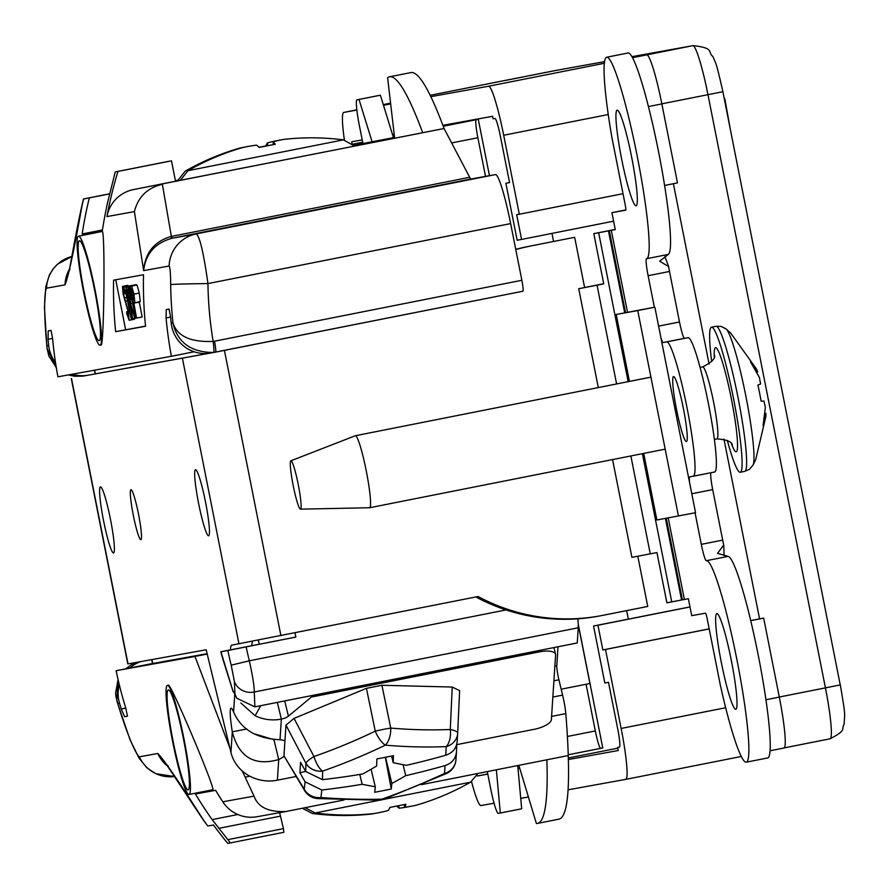 <?xml version="1.0" encoding="UTF-8"?>
<svg xmlns="http://www.w3.org/2000/svg" width="889" height="889" viewBox="0 0 889 889"><rect width="100%" height="100%" fill="white"/><g stroke="black" fill="none" stroke-linecap="round" stroke-linejoin="round"><path stroke-width="1.33" d="M129.149 320.284L126.727 313.428L126.683 311.739L128.494 316.984L128.072 311.394L123.115 294.07L122.46 286.391L124.438 291.681L124.56 293.714L123.082 289.703L123.393 293.87L128.383 311.383L129.149 320.284L134.495 319.229L134.739 318.418M128.383 311.383L129.427 311.183M125.527 301.127L127.36 300.76M124.438 298.004L126.727 297.548M123.393 293.87L124.538 293.648M124.56 293.714L125.916 293.448M124.438 291.681L125.516 291.47M122.46 286.391L127.805 285.336L128.36 286.102M126.683 311.739L128.083 311.461M123.871 286.991L125.649 286.669L126.305 289.981L125.56 290.114L131.294 319.04L125.26 290.17L124.527 290.303L123.871 286.991L130.994 285.625M131.294 319.04L132.628 318.773M126.305 289.981L126.905 289.858M125.649 286.669L130.994 285.613M132.639 318.795L126.249 286.558L127.783 286.736L130.083 294.792L130.616 303.749L134.806 318.406L130.239 303.816L132.639 318.795M127.216 289.814L129.338 300.56L129.972 300.493L129.783 294.848L127.849 289.703L127.216 289.814M126.249 286.558L133.128 285.68M132.939 318.74L134.428 318.451M134.806 318.406L135.495 318.273L129.116 286.047L134.761 284.924L129.416 285.991L135.806 318.229L136.539 318.084L130.15 285.858L131.683 286.08L133.95 294.126L134.895 302.427L133.895 303.16L136.539 318.095M130.616 303.749L132.55 303.371M130.083 294.792L130.816 294.648M127.783 286.736L129.194 286.458M129.338 300.56L130.161 300.393M130.15 285.858L137.028 285.025L139.295 293.07L140.24 301.371L134.139 303.116L139.495 302.049M131.116 289.103L133.239 299.849L133.872 299.815L133.65 294.192L131.728 288.992L131.116 289.103M140.24 301.371L139.484 302.06L140.24 301.371M139.24 302.104L142.184 316.984L136.839 318.04M133.95 294.126L139.295 293.07M131.683 286.08L137.028 285.025M133.239 299.849L134.072 299.693M246.764 728.969L232.296 731.836A34.238 3.578 78.8 0 1 231.073 708.233A34.238 3.578 78.8 0 1 231.084 708.222A34.238 3.578 78.8 0 1 233.585 712.033C241.219 729.491 256.699 738.726 280.013 739.737A34.238 12.424 -13.6 0 1 284.958 740.77M195.524 469.703A33.682 3.523 -101.2 0 0 195.513 469.703A33.682 3.523 -101.2 0 0 198.603 503.407A33.682 3.523 -101.2 0 0 208.604 535.789A33.682 3.523 -101.2 0 0 208.615 535.789A33.682 3.523 -101.2 0 0 205.526 502.096A33.682 3.523 -101.2 0 0 195.524 469.703M100.457 486.905L100.457 486.905A33.682 3.523 -101.2 0 0 103.546 520.598A33.682 3.523 -101.2 0 0 113.548 552.991L113.548 552.991A33.682 3.523 -101.2 0 0 110.458 519.287A33.682 3.523 -101.2 0 0 100.457 486.905M130.961 489.728L130.961 489.728A25.47 2.667 -101.2 0 0 133.294 515.209A25.47 2.667 -101.2 0 0 140.851 539.701A25.47 2.667 -101.2 0 0 140.862 539.701A25.47 2.667 -101.2 0 0 138.528 514.22A25.47 2.667 -101.2 0 0 130.961 489.728M735.792 709.266A48.751 5.101 78.8 0 1 721.312 662.394A48.751 5.101 78.8 0 1 716.845 613.621L716.845 613.621A48.751 5.101 78.8 0 1 731.325 660.494A48.751 5.101 78.8 0 1 735.792 709.266L735.792 709.266M686.419 441.589A33.137 3.467 78.8 0 1 676.573 409.718A33.137 3.467 78.8 0 1 673.54 376.569A33.137 3.467 78.8 0 1 673.551 376.569A33.137 3.467 78.8 0 1 683.385 408.429A33.137 3.467 78.8 0 1 686.43 441.577A33.137 3.467 78.8 0 1 686.419 441.589M617.166 110.158A48.751 5.101 -101.2 0 0 617.155 110.158A48.751 5.101 -101.2 0 0 621.622 158.931A48.751 5.101 -101.2 0 0 636.102 205.804A48.751 5.101 -101.2 0 0 636.113 205.792A48.751 5.101 -101.2 0 0 631.635 157.031A48.751 5.101 -101.2 0 0 617.166 110.158M627.501 312.228L611.288 230.329L615.277 229.606L611.921 212.682L625.7 210.182A5.478 0.578 78.8 0 0 625.2 204.714L611.976 137.906A102.702 10.735 78.8 0 1 606.665 57.229A102.702 10.735 78.8 0 1 637.18 155.975A102.702 10.735 78.8 0 1 646.592 258.721A102.702 10.735 78.8 0 1 646.581 258.721A102.702 10.735 78.8 0 1 646.57 258.732L646.57 258.732A16.98 1.778 -101.2 0 0 646.559 258.732A16.98 1.778 -101.2 0 0 648.114 275.701L669.495 271.467A16.98 1.778 78.8 0 1 668.606 266.578L664.916 256.643M646.592 258.721L667.972 254.487A102.702 10.735 -101.2 0 0 667.972 254.487A102.702 10.735 -101.2 0 0 658.549 151.741A102.702 10.735 -101.2 0 0 628.056 52.996A102.702 10.735 -101.2 0 0 628.034 52.996A102.702 10.735 -101.2 0 0 628.023 53.007L606.665 57.229A102.702 10.735 78.8 0 1 606.687 57.229M695.065 512.797L701.31 544.357A16.98 1.778 78.8 0 0 706.355 560.703A102.702 10.735 78.8 0 1 706.366 560.692A102.702 10.735 78.8 0 1 736.87 659.449A102.702 10.735 78.8 0 1 746.282 762.184A102.702 10.735 78.8 0 1 746.271 762.195A102.702 10.735 78.8 0 1 720.357 685.252L707.122 618.444A5.478 0.578 -101.2 0 0 705.499 613.177L691.72 615.666L688.364 598.741L684.374 599.464L668.228 517.943M746.282 762.184L767.663 757.95A102.702 10.735 -101.2 0 0 767.663 757.95A102.702 10.735 -101.2 0 0 758.239 655.204A102.702 10.735 -101.2 0 0 727.747 556.458A102.702 10.735 -101.2 0 0 727.735 556.458A16.98 1.778 -101.2 0 1 727.246 556.103L717.512 553.403L723.724 544.979A16.98 1.778 -101.2 0 1 722.69 540.123L712.689 489.617A16.98 1.778 78.8 0 1 711 472.726M669.495 271.467L679.496 321.974A16.98 1.778 -101.2 0 0 684.541 338.309L688.053 337.676A68.464 7.156 -101.2 0 1 708.389 403.506A68.464 7.156 -101.2 0 1 714.667 472.003A68.464 7.156 -101.2 0 0 714.667 472.003L689.764 476.882A16.98 1.778 -101.2 0 0 689.753 476.882A16.98 1.778 -101.2 0 0 689.52 482.305M724.102 555.592L723.724 544.979M668.606 266.578L659.649 261.177L667.628 254.999A16.98 1.778 78.8 0 1 667.928 254.498M637.802 556.214L647.748 606.442L602.931 615.332A188.424 187.39 -100.3 0 1 599.875 615.91A188.424 187.39 -100.3 0 1 478.071 596.519L231.729 645.147A50.395 5.267 78.8 0 0 231.718 645.158A50.395 5.267 78.8 0 0 230.462 649.859M660.86 337.576A16.98 1.778 78.8 0 0 663.161 342.554L666.683 341.909A68.464 7.156 78.8 0 1 687.019 407.74A68.464 7.156 78.8 0 1 693.298 476.237A68.464 7.156 78.8 0 1 693.287 476.237L714.667 472.003M654.371 307.272L648.114 275.701M612.565 459.58L631.923 557.37L656.938 552.558L666.883 602.798L684.374 599.464M611.288 230.329L593.796 233.663L603.742 283.902L578.728 288.714L584.606 287.547L574.661 237.307L527.588 246.597A188.424 187.39 79.7 0 0 515.742 249.353M615.244 229.418L593.796 233.663M574.661 237.307L527.588 246.597M603.709 283.747L584.595 287.514M515.776 249.553A188.424 187.39 -100.3 0 1 529.844 246.197M475.871 596.952A188.424 187.39 79.7 0 0 597.619 616.321L599.875 615.91M72.331 374.202A33.96 33.771 79.7 0 0 88.833 375.069L209.782 353.177M284.013 756.45A34.238 12.424 -13.6 0 1 278.724 759.55C254.332 766.418 238.852 757.172 232.296 731.836L230.951 752.483L206.181 649.77L127.794 663.95L71.309 378.636M95.179 373.891L209.059 353.277M252.698 641.169A50.395 5.267 -101.2 0 0 251.831 645.625M611.921 212.682L625.823 209.926M260.733 705.677L255.132 715.756L240.819 702.977M456.802 744.638L534.411 729.258A16.98 6.156 166.4 0 0 551.391 719.568L555.592 654.96A16.98 6.156 166.4 0 0 555.536 654.271A16.98 6.156 166.4 0 0 539.445 651.848L311.417 697.043L288.403 716.167A8.212 2.978 -13.6 0 1 281.357 719.101A38.894 36.016 -176.3 0 1 255.132 715.756M230.951 752.483A38.894 36.016 3.7 0 0 277.379 780.198L278.724 759.55L273.945 739.704L255.565 734.17M311.417 697.043L311.094 695.698M277.379 780.198L296.048 776.497M352.066 143.718L351.688 141.796L362.212 139.895M392.494 134.417L393.883 134.172M442.878 125.305L492.617 116.303L493.106 118.804L494.929 118.47A18.08 1.889 78.8 0 1 500.307 135.861L509.564 182.612L505.874 183.278L517.154 240.23L521.565 239.43L516.665 214.716L519.32 214.238L503.685 135.25L608.243 114.525M430.832 96.668L488.55 86.233A50.94 5.323 78.8 0 1 503.685 135.25M344.387 140.029A50.94 5.323 78.8 0 1 343.721 112.425L356.867 110.047M383.492 105.235L390.449 103.98M343.721 112.425A50.94 5.323 78.8 0 1 343.732 112.425L356.845 109.825L343.721 112.425M568.36 759.539L618.199 750.527L617.588 747.46L619.411 747.127A18.08 1.889 78.8 0 0 617.755 729.058L608.498 682.319L604.82 682.985L593.541 626.023L597.953 625.223L602.842 649.948L605.498 649.459L621.144 728.447A50.94 5.323 78.8 0 1 625.8 779.364L568.071 789.81M519.454 768.385L518.02 768.652M487.794 774.119L477.26 776.019L477.126 775.319M494.062 803.2L480.982 805.567A50.94 5.323 78.8 0 1 471.537 781.587M528.222 797.022L520.732 798.378M625.8 779.364A50.94 5.323 78.8 0 1 625.789 779.364L741.304 756.472L625.8 779.364M617.588 747.46L619.511 747.082M352.6 144.207L362.668 142.218M393.049 136.195L394.238 135.961M443.233 126.249L478.282 119.304L489.45 175.678M509.541 182.545L505.874 183.278M578.25 624.167L602.764 747.96L600.697 748.338A18.08 1.889 78.8 0 1 595.33 730.936L586.084 684.252M485.527 176.378L477.871 137.739A18.08 1.889 78.8 0 1 476.115 119.726M578.272 624.756L589.907 683.497L561.17 689.197M602.764 747.96L568.215 754.805M521.565 239.43L613.61 221.172M593.541 626.023L689.986 606.909M689.997 606.965L597.953 625.223M551.969 233.407L553.558 241.452M626.656 610.632L628.345 619.133M750.716 620.611L759.562 618.855L723.957 439.077M709.1 364.046L673.395 183.701M779.297 697.032L840.338 684.908C845.617 716.745 844.85 711.845 844.083 724.302C840.927 729.547 847.373 729.791 830.093 738.803A50.94 5.323 -101.2 0 0 830.093 738.803A50.94 5.323 -101.2 0 0 825.425 687.886L707.966 94.69A50.94 5.323 -101.2 0 0 692.831 45.672L646.714 54.885A50.94 5.323 78.8 0 1 661.849 103.902L677.496 182.89L664.605 185.445M623.022 193.691L519.32 214.238M709.189 628.856L602.842 649.948M605.498 649.459L709.2 628.912M750.738 620.678L763.673 618.111L779.309 697.098A50.94 5.323 78.8 0 1 783.976 748.016A50.94 5.323 78.8 0 1 783.965 748.016L770.085 750.772L783.976 748.016M759.562 618.855L763.673 618.111M501.896 81.077L430.165 95.301L501.907 81.077A50.94 5.323 78.8 0 1 501.896 81.077A50.94 5.323 78.8 0 1 501.907 81.077L556.247 70.375A50.94 5.323 -101.2 0 0 556.236 70.387A50.94 5.323 -101.2 0 0 556.225 70.387L506.008 80.332M724.757 98.523L730.369 129.516M477.26 776.019L487.761 773.941M517.954 767.952L519.32 767.685M568.315 757.973L617.733 748.182M727.302 440.366A73.943 7.734 -101.2 0 0 740.226 472.248A73.943 7.734 -101.2 0 0 740.248 472.248A73.943 7.734 -101.2 0 0 733.458 398.272A73.943 7.734 -101.2 0 0 711.5 327.174L716.023 326.285A73.943 7.734 -101.2 0 1 739.448 404.962A73.943 7.734 -101.2 0 1 744.771 471.348A73.943 7.734 -101.2 0 0 744.771 471.348L749.416 469.303L753.027 465.114A69.987 7.312 -101.2 0 0 747.182 403.006A69.987 7.312 -101.2 0 0 726.024 328.908L721.201 326.43L716.023 326.285A73.943 7.734 -101.2 0 0 716.023 326.285A73.943 7.734 -101.2 0 0 716.001 326.285M300.504 509.141A24.648 2.578 -101.2 0 0 298.248 484.505A24.648 2.578 -101.2 0 0 290.925 460.791A24.648 2.578 -101.2 0 0 290.87 460.802A24.648 2.578 -101.2 0 0 293.181 485.472A24.648 2.578 -101.2 0 0 300.46 509.153A24.648 2.578 -101.2 0 0 300.504 509.141M355.233 435.788A36.705 3.834 78.8 0 1 355.3 435.754A36.705 3.834 78.8 0 1 355.367 435.732A36.705 3.834 78.8 0 1 366.279 471.014A36.705 3.834 78.8 0 1 369.635 507.73L369.635 507.73A36.705 3.834 78.8 0 1 369.568 507.741A36.705 3.834 78.8 0 1 369.502 507.73M711.5 327.174A73.943 7.734 -101.2 0 0 711.489 327.174A73.943 7.734 -101.2 0 0 711.689 361.59M355.367 435.732A36.705 3.834 78.8 0 1 355.378 435.732L650.926 377.147M726.024 328.908L730.625 332.975L756.539 369.091L757.684 371.958L750.416 361.734L759.384 377.447L760.606 384.004L757.928 385.059A41.383 4.323 -101.2 0 1 761.117 401.172L763.995 401.083L765.351 407.584L763.051 425.575L765.874 413.285L765.085 413.307M753.027 465.114L755.706 459.646L765.907 416.363L765.874 413.285M757.684 371.958L756.939 372.247M629.445 381.414L616.188 314.473L654.849 307.183L695.542 512.709L656.882 519.987L643.703 453.412M654.849 307.183L637.746 310.572L678.44 516.098M616.188 314.473L637.746 310.572M391.604 756.039L393.205 762.684A725.891 75.876 -101.2 0 0 393.427 755.661A665.828 439.633 174.1 0 1 376.869 758.939A725.891 75.876 -101.2 0 1 376.636 765.974A725.48 528.633 100.9 0 1 362.823 773.952A725.802 672.062 -176.3 0 1 322.451 779.664A682.207 132.95 -115.4 0 0 322.618 771.107A16.435 6.223 -109.2 0 1 313.95 756.528A16.435 3.011 -27.6 0 0 305.894 763.173A16.435 14.902 -177.5 0 0 322.618 771.107A682.652 627.345 88.2 0 0 385.348 745.149A16.435 8.946 -85 0 0 390.749 728.08A667.206 545.779 -107.6 0 0 450.279 729.502L452.234 687.041L459.635 690.642L457.691 733.092M385.326 757.306L391.271 788.999A725.891 75.876 -101.2 0 0 391.86 783.453L385.548 757.261M391.271 788.999A665.55 658.738 122 0 1 374.714 792.277A725.891 75.876 -101.2 0 0 375.291 786.743L371.08 769.252M391.86 783.453A725.502 528.644 -79.1 0 0 405.717 775.653L403.084 764.707M445.711 755.239A682.207 4.812 -87.3 0 0 446.256 746.604A16.435 14.88 3.6 0 0 457.668 733.392L457.157 741.47C456.468 748.316 452.657 752.905 445.711 755.239A725.802 672.062 -176.3 0 1 406.384 765.318A725.48 421.386 -119.7 0 1 393.205 762.684M359.789 774.463L362.156 784.287A725.502 421.397 60.3 0 0 375.291 786.743M452.234 687.041L381.914 685.275L366.435 688.342L294.048 718.401L285.969 725.113L283.969 755.85L304.694 790.71A16.435 7.501 -31.3 0 1 304.182 789.099A16.435 15.469 8.2 0 0 320.896 797.566A682.207 132.95 -115.4 0 0 321.785 789.999A725.813 672.073 3.7 0 0 362.156 784.287M405.717 775.653A725.813 672.073 3.7 0 0 445.045 765.573C452.001 763.218 455.813 758.628 456.479 751.805L455.957 759.751A16.435 15.524 3.9 0 0 455.968 759.417A666.761 4.701 -87.3 0 0 456.446 752.394M445.045 765.573A682.207 4.812 -87.3 0 1 444.511 773.474A16.435 15.524 3.9 0 0 455.957 759.751A16.435 16.435 0 0 1 446.478 773.541A16.435 5.423 -114.9 0 1 444.511 773.474A682.43 501.918 132.8 0 1 382.014 799.155A16.435 1.722 78.8 0 1 381.681 799.856A16.435 16.435 0 0 0 384.037 799.2A16.435 6.423 -109.7 0 1 382.014 799.155A682.652 430.187 -145.9 0 1 320.896 797.566A16.435 8.59 -85.8 0 1 317.529 798.566L378.881 800.167A16.435 9.557 -91.4 0 0 382.014 799.155M456.835 743.86L456.479 751.805M366.435 688.342L375.258 731.147A16.435 6.001 -115.7 0 0 385.348 745.149A682.652 558.414 -107.6 0 0 446.256 746.604A16.435 9.223 -92.3 0 0 450.279 729.502A16.435 3.889 -177.4 0 1 457.679 733.125A16.435 3.889 -177.4 0 0 457.679 733.125L459.635 690.642M285.969 725.113L305.872 763.24A666.761 129.938 -115.4 0 1 305.705 771.485L299.893 772.63L300.56 762.317L305.705 771.485L322.451 779.664M299.893 772.63L305.049 781.809L321.785 789.999M354.122 145.84L343.41 139.873A251.587 250.209 79.7 0 0 284.391 139.317A250.731 157.786 78.9 0 0 273.012 141.873A251.609 26.237 83.8 0 1 275.246 144.24L259.21 147.418A251.609 26.159 -106.2 0 0 256.521 145.151A250.731 194.858 -101.3 0 0 242.341 147.652A251.587 250.209 79.7 0 0 188.001 170.677L180.367 180.289M343.41 139.873L188.001 170.677M177.533 180.845L185.179 171.188A251.587 250.209 -100.3 0 1 239.53 148.163A250.731 157.786 -101.1 0 1 246.586 146.763M305.06 807.712L315.184 812.979A251.587 250.209 79.7 0 0 374.191 813.535A250.731 194.858 -101.3 0 0 388.26 810.49A251.609 26.237 -96.2 0 0 389.893 807.423L405.929 804.245A251.609 26.159 73.8 0 1 404.762 807.212A250.731 157.786 78.9 0 0 416.241 805.201A251.587 250.209 79.7 0 0 470.581 782.176L477.926 773.452M315.184 812.979L470.581 782.176M409.184 806.601A250.731 194.858 78.7 0 1 399.25 808.212A251.609 26.159 73.8 0 1 396.694 806.079M170.91 236.518L469.681 177.3A33.96 3.545 -101.2 0 0 471.214 178.978L171.988 238.274C155.042 243.041 145.596 253.821 143.64 270.623C145.051 252.943 154.141 241.575 170.91 236.518A33.96 2.178 -101.2 0 0 171.988 238.274L196.291 233.885C199.747 236.33 203.625 252.898 207.948 283.591A376.847 374.791 79.7 0 0 213.16 341.432A23.003 22.881 79.7 0 0 214.505 341.209A10.957 1.145 78.8 0 1 215.505 352.155A33.96 33.771 -100.3 0 1 213.516 352.488C192.224 352.411 178.922 343.521 173.622 325.796L172.955 322.807A410.807 408.562 -100.3 0 1 170.677 284.602C170.61 273.568 170.088 267.378 169.121 266.011L143.64 270.623L134.406 211.604L106.913 216.583A33.96 33.771 -100.3 0 1 133.517 189.568L444.078 128.505A380.559 39.783 78.8 0 0 410.985 72.565A380.559 39.783 78.8 0 0 410.918 72.576A380.559 39.783 78.8 0 0 410.851 72.587M471.214 178.978L495.506 174.577A50.94 5.323 78.8 0 1 510.642 223.606L521.865 280.291A10.957 1.145 -101.2 0 1 522.865 291.236L210.837 353A33.96 33.771 -100.3 0 1 171.21 323.118L172.955 322.807C177.067 336.12 190.468 342.332 213.16 341.432A10.957 1.145 82.2 0 1 213.516 352.488M109.536 193.935L83.622 198.969A410.807 408.562 79.7 0 0 81.944 206.126C73.965 250.731 68.32 276.968 65.019 284.847L46.561 288.18C45.328 289.958 44.683 296.37 44.628 307.405A410.807 408.562 79.7 0 0 46.906 345.61L48.651 345.299A33.96 33.771 79.7 0 0 55.496 362.445M44.628 307.405A33.96 0.589 179.3 0 0 44.45 307.472L46.995 348.177L46.906 345.61L47.15 348.677L56.285 367.479M68.442 374.902L82.733 376.147A33.96 33.771 79.7 0 0 84.166 375.914L88.278 375.169M119.315 684.786A33.96 33.771 79.7 0 0 119.526 703.243L117.781 703.555A410.807 408.562 79.7 0 0 130.239 739.737C134.495 749.938 137.539 755.639 139.362 756.828L157.809 753.494C163.843 759.573 179.067 781.753 203.492 820.047A410.807 408.562 79.7 0 0 207.782 826.014L213.471 824.992A410.807 408.562 79.7 0 0 227.74 843.383L230.395 842.905L212.149 819.602L237.841 814.513M118.093 679.718L116.837 700.621L117.781 703.555L115.914 696.576L115.603 693.031L118.081 679.629M188.135 789.876A50.94 5.323 78.8 0 1 188.124 789.876A50.94 5.323 78.8 0 1 188.135 789.876A50.94 5.323 78.8 0 1 173.022 740.848A50.94 5.323 78.8 0 1 168.354 689.931A50.94 5.323 78.8 0 1 168.343 689.942A50.94 5.323 78.8 0 1 168.354 689.931A50.94 5.323 78.8 0 1 183.467 738.959A50.94 5.323 78.8 0 1 188.146 789.876A50.94 5.323 78.8 0 1 172.999 740.904A50.94 5.323 78.8 0 1 168.332 689.942M167.421 685.375L168.365 685.186C170.666 682.496 216.972 792.31 212.715 789.754L189.046 794.444A55.596 5.812 -101.2 0 0 189.046 794.444A55.596 5.812 -101.2 0 0 183.945 738.826A55.596 5.812 -101.2 0 0 167.432 685.375A55.596 5.812 -101.2 0 0 167.421 685.375A55.596 5.812 -101.2 0 0 172.522 740.993A55.596 5.812 -101.2 0 0 189.035 794.444M78.476 236.174L102.168 231.473C105.18 227.706 104.224 346.821 101.013 345.065L100.101 345.243A55.596 5.812 -101.2 0 0 95.001 289.625A55.596 5.812 -101.2 0 0 78.488 236.174A55.596 5.812 -101.2 0 0 78.476 236.174A55.596 5.812 -101.2 0 0 83.577 291.792A55.596 5.812 -101.2 0 0 100.09 345.243A55.596 5.812 -101.2 0 0 100.101 345.243M99.179 340.676A50.94 5.323 78.8 0 1 84.055 291.703A50.94 5.323 78.8 0 1 79.388 240.741A50.94 5.323 78.8 0 1 79.399 240.741A50.94 5.323 78.8 0 1 79.41 240.741A50.94 5.323 78.8 0 1 94.534 289.758A50.94 5.323 78.8 0 1 99.201 340.676A50.94 5.323 78.8 0 1 99.19 340.676A50.94 5.323 78.8 0 1 99.179 340.676A50.94 5.323 -101.2 0 1 84.077 291.659A50.94 5.323 -101.2 0 1 79.41 240.741M394.605 137.817L387.615 77.721A380.559 39.783 78.8 0 1 389.549 76.81A380.559 39.783 78.8 0 1 389.615 76.798A380.559 39.783 78.8 0 1 422.697 132.739L175.522 181.245L171.477 160.831L117.97 171.433A410.807 408.562 79.7 0 0 106.913 216.583M279.657 812.646A28.481 2.978 -101.2 0 0 280.457 816.124L218.727 828.359M228.029 839.616L283.447 828.637L280.457 816.124M283.447 828.637L283.891 832.293L230.395 842.905L283.891 832.293M117.97 171.433L171.477 160.831M220.928 651.759L232.74 690.309L234.952 694.109L234.374 681.33L231.196 665.183A410.807 408.562 -100.3 0 1 227.851 650.504L220.928 651.759M220.772 651.781L223.061 659.76A16.98 6.112 -15.2 0 1 222.983 659.082M227.851 650.504L295.837 637.069L221.05 651.726M554.869 666.139L556.792 665.761L558.025 646.759M194.113 351.777L171.399 356.278A410.807 408.562 -100.3 0 1 166.076 317.962L166.254 309.572L169.099 309.061L170.621 317.151A410.807 408.562 79.7 0 0 171.21 323.118M246.164 646.903A393.827 391.671 79.7 0 0 249.331 660.794L231.196 665.183M115.648 331.686A410.807 408.562 -100.3 0 1 113.603 280.157L143.518 274.745A410.807 408.562 79.7 0 0 145.563 326.274L115.648 331.686L145.552 326.096M171.399 356.278L57.918 376.814A410.807 408.562 79.7 0 1 52.595 338.498L51.073 330.408L48.228 330.919L48.062 339.32A410.807 408.562 -100.3 0 0 48.651 345.299M168.754 161.32L115.259 171.921L107.747 201.914A410.807 408.562 79.7 0 0 102.402 230.318L82.177 233.974L102.457 229.962M89.311 197.936A410.807 408.562 79.7 0 0 82.177 233.974M152.519 663.505L116.115 670.717A410.807 408.562 79.7 0 0 125.794 708.166L127.471 716.201L124.627 716.712L121.26 708.989A410.807 408.562 -100.3 0 1 119.526 703.243M552.858 697.043L562.604 695.12A16.98 1.778 78.8 0 1 565.804 713.6A376.303 39.338 -101.2 0 1 568.238 755.55L421.308 784.676M344.021 799.989L285.78 811.535C268.434 812.235 257.854 807.112 254.054 796.133L242.23 770.941M546.857 759.784A380.559 39.783 78.8 0 1 537.512 823.403A380.559 39.783 78.8 0 1 536.389 823.47L518.854 765.34M212.149 819.602A410.807 408.562 79.7 0 1 195.391 793.988L215.627 790.332A410.807 408.562 -100.3 0 0 222.783 801.789A33.96 33.771 79.7 0 0 257.132 816.724L285.78 811.535M496.362 769.796L500.307 813.013L521.687 808.779L517.731 765.562M378.392 95.579L357.022 99.824A25.748 2.689 -101.2 0 0 357.011 99.824L378.392 95.579A25.748 2.689 78.8 0 1 378.392 95.579L380.392 95.223L393.571 138.028M469.681 177.3L444.078 128.505M577.839 618.811A33.96 3.545 78.8 0 1 578.25 627.778L577.261 642.947L254.876 706.844L236.818 698.243L234.952 694.109M556.792 665.761A10.957 1.145 -101.2 0 0 558.914 679.807L553.914 680.796M562.604 695.12L558.914 679.807M568.238 755.55A380.559 39.783 78.8 0 1 558.892 819.169L537.512 823.403M500.307 813.013L498.307 813.379A25.748 2.689 -101.2 0 1 490.661 788.599L487.294 771.596M357.022 99.824L359.023 99.457L372.124 141.884L353.844 145.507M177.667 180.434L175.444 180.867M393.494 137.651L362.934 143.551L359.367 125.549A25.748 2.689 -101.2 0 1 357.011 99.824M175.411 180.723L177.722 180.256M353.733 145.374L362.934 143.551M109.569 193.769L83.622 198.969M207.126 653.682L152.53 663.561L151.752 659.616M175.522 181.245L133.517 189.568M207.782 826.014L203.292 820.014A33.96 1.5 -35.1 0 0 203.492 820.047M140.906 661.583A33.96 33.771 79.7 0 0 129.783 668.006M229.851 747.927L194.98 656.46L207.215 654.026M506.041 609.921L249.331 660.794C252.554 675.34 254.21 685.741 254.298 691.986A16.98 15.769 178.9 0 1 234.374 681.33M116.115 670.717L194.98 656.46M359.023 99.457L380.392 95.223M115.748 279.768L125.638 329.708M139.362 756.828A33.96 33.771 -100.3 0 0 174.566 776.53L155.842 773.719L146.941 767.874L139.073 758.228L130.038 739.737A33.96 0.7 -21.7 0 0 130.239 739.737M81.944 206.126A33.96 1.389 -167.3 0 0 81.755 206.226C74.709 237.941 68.497 276.835 68.831 271.534L69.975 268.934M46.995 348.177L48.895 356.122L56.296 367.579M161.609 184.49C147.096 188.101 138.028 197.147 134.406 211.604M510.642 223.606L207.948 283.591A33.96 0.589 179.3 0 0 170.677 284.602M236.818 698.243L232.74 690.309M172.888 238.096A33.96 3.545 78.8 0 1 171.355 236.43L162.376 184.334M399.25 808.212L398.494 805.723M404.028 804.623L404.762 807.212M374.425 813.491A250.731 157.786 -101.1 0 1 371.369 814.035L371.335 813.824M371.369 814.035A251.587 250.209 -100.3 0 1 312.361 813.491L302.282 808.257M273.012 141.873L273.345 144.618M267.789 145.718L267.5 142.873A250.731 194.858 78.7 0 1 281.346 139.873M259.077 147.274L265.867 145.929A251.609 26.237 83.8 0 1 267.5 142.873M126.927 286.436L132.272 285.38M134.172 303.105L139.484 302.06M130.816 285.736L136.161 284.68M706.355 560.703L727.735 556.458M671.751 601.92L642.391 453.668M628.145 381.67L598.664 232.785M650.237 553.769L630.868 455.957M616.61 383.959L597.041 285.113M578.728 288.714L598.308 387.582M280.902 635.602L224.428 350.388M234.707 694.687L233.585 712.033M238.963 643.847L182.467 358.523M71.52 378.603L128.005 663.916M625.534 312.617L609.321 230.707L615.255 229.518L608.476 230.873L624.7 312.784M681.574 600.008L665.417 518.454M682.408 599.842L666.261 518.298M658.593 326.119L679.496 321.974M663.161 342.554L684.541 338.309M666.683 341.909L688.053 337.676M691.786 493.751L712.689 489.617M701.31 544.357L722.69 540.123M277.335 702.388L281.357 719.101L280.013 739.737M288.403 716.167L284.724 700.921M539.445 651.848L539.123 650.504M568.215 754.772L600.697 748.338M840.238 684.919L722.879 91.711L661.838 103.835M648.425 106.569L661.849 103.902M488.55 86.233L604.331 63.286M632.501 57.696L646.714 54.885M692.831 45.672L631.935 56.685L693.109 45.617A16.98 16.891 79.7 0 0 692.831 45.672M604.542 61.641L556.525 70.331A16.98 16.891 79.7 0 0 556.247 70.375L604.542 61.641M383.281 104.591L390.36 103.191L383.281 104.591M830.082 738.803L784.231 747.893L830.093 738.803M621.144 728.447L725.668 707.733M765.951 699.754L779.309 697.098M451.645 142.94L477.871 137.739M567.404 736.47L595.33 730.936M693.109 45.617C715.389 48.228 707.044 51.862 712.934 56.563C715.778 64.341 715.234 57.607 722.879 91.711L722.79 91.723M714.389 439.399L716.967 438.888A36.705 3.834 -101.2 0 0 713.611 402.206A36.705 3.834 -101.2 0 0 702.71 366.89A36.705 3.834 -101.2 0 0 702.699 366.89L702.699 366.89C719.623 358.311 713.111 354.389 714.656 355.544M714.256 357.1A53.129 5.556 78.8 0 1 719.312 353.211A53.129 5.556 78.8 0 1 731.336 398.728A53.129 5.556 78.8 0 1 737.548 445.245A53.129 5.556 78.8 0 1 731.391 443.533M457.157 741.47A666.761 4.701 -87.3 0 0 457.657 733.647M294.048 718.401L313.95 756.528A667.206 613.143 88.2 0 0 375.258 731.147A16.435 1.2 -11.7 0 1 390.749 728.08L381.914 685.275M322.618 771.107A16.435 14.924 0.1 0 1 305.872 763.24A16.435 3.011 -27.6 0 1 305.894 763.173M283.969 755.85L304.182 789.099A666.761 129.938 -115.4 0 0 305.049 781.809M294.992 632.801L295.837 637.069M170.61 317.073L166.076 317.962M222.783 801.789L254.054 796.133M259.21 644.258L258.377 640.047M201.87 354.644L201.614 353.377M94.623 370.168L95.367 373.913M151.93 659.582L152.708 663.527M52.584 338.42L48.062 339.32M121.26 708.989L125.771 708.1M214.505 341.209L521.865 280.291M254.854 706.844L254.298 691.986L578.25 627.778M565.804 713.6L551.591 716.412M249.887 776.219L245.22 777.142M127.538 716.134L124.627 716.712M495.506 174.577L196.291 233.885A33.96 33.771 79.7 0 0 169.121 266.011M167.765 766.229A33.96 33.771 -100.3 0 1 157.809 753.494M65.019 284.847A33.96 33.771 -100.3 0 1 69.431 269.156M46.561 288.18A33.96 33.771 -100.3 0 1 71.92 256.465L57.352 264.3L53.084 268.967L49.417 274.934L45.828 286.591L44.45 307.472M68.409 374.914L74.52 376.236L82.721 376.147A10.957 1.145 -97.8 0 0 82.733 376.147L84.166 375.914M555.536 654.271L553.925 647.57M716.967 438.888C735.881 440.366 731.369 446.478 732.347 444.811M369.635 507.73L665.183 449.156M744.771 471.348L740.248 472.248M700.076 367.413L702.699 366.89M300.46 509.153L369.568 507.741M290.87 460.802L355.3 435.754M304.694 790.71A16.435 16.435 0 0 0 317.529 798.566M378.881 800.167A16.435 16.435 0 0 0 381.681 799.856M384.037 799.2L446.478 773.541M389.549 76.81L410.918 72.576M522.865 291.236L215.505 352.155M203.292 820.014L166.321 764.284L168.354 766.251M130.038 739.737L116.881 701.143M136.784 662.327L131.161 664.894L125.782 668.806M83.455 198.992L81.755 206.226M233.118 691.664L223.061 659.76M94.445 370.202L95.19 373.947"/></g></svg>
